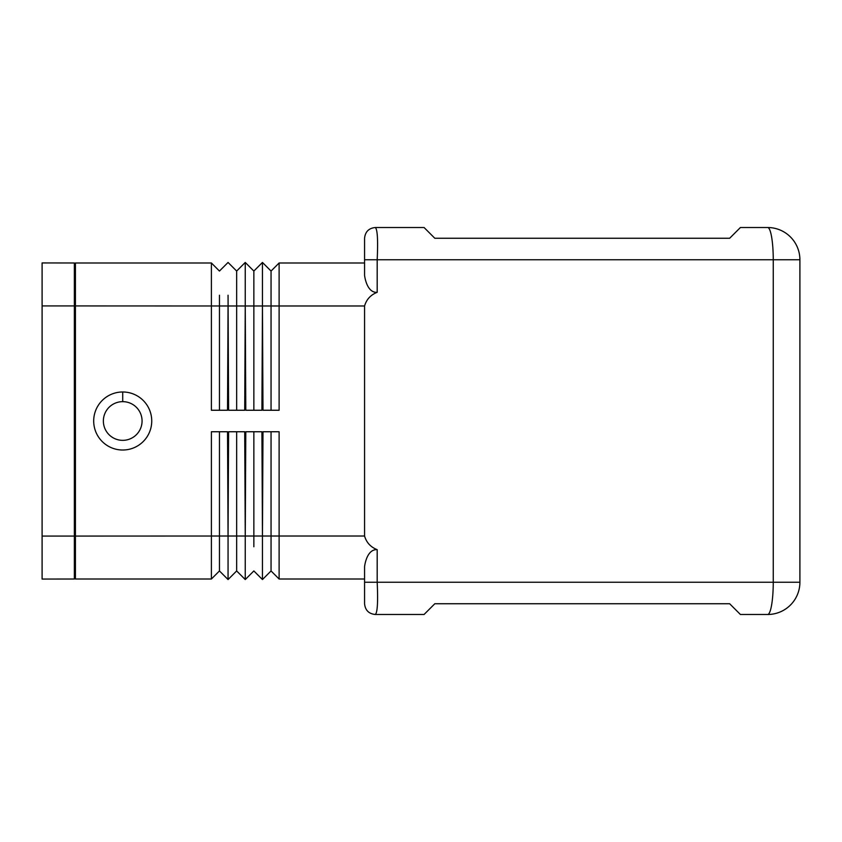 <?xml version="1.0" encoding="UTF-8"?>
<svg xmlns="http://www.w3.org/2000/svg" width="842" height="842" viewBox="0 0 842 842"><rect width="100%" height="100%" fill="white"/><g stroke="black" fill="none" stroke-linecap="round" stroke-linejoin="round"><path stroke-width="1.26" d="M228.056 295.237L228.592 410.254L244.717 410.254L245.254 305.983L245.79 410.254L261.915 410.254L262.451 305.983L262.988 410.254L279.112 410.254L279.112 262.988L271.05 271.05L262.451 262.451L262.451 305.983L271.05 305.983L271.05 410.254M236.655 295.237L236.655 271.05L228.056 262.451L219.457 271.05L211.395 262.988L211.395 410.254L227.519 410.254L228.056 305.983L236.655 305.983L236.655 410.254M262.451 295.237L262.451 262.451L271.05 271.05L271.05 305.983L364.565 305.983L364.565 536.017C366.481 542.574 370.68 547.132 377.184 549.668C368.07 549.037 365.186 561.824 364.565 566.634C365.186 561.824 368.07 549.037 377.184 549.668L377.184 582.232L364.565 582.232L364.565 603.735C365.228 610.239 368.807 613.829 375.322 614.481L424.073 614.481L375.322 614.481C377.469 612.566 378.1 601.819 377.184 582.232L773.251 582.232L773.251 259.768A32.249 5.599 90 0 0 767.651 227.519A32.249 32.249 0 0 1 799.9 259.768L799.9 582.232L773.251 582.232A32.249 5.599 -90 0 1 767.651 614.481L740.402 614.481L729.646 603.735L434.819 603.735L424.073 614.481M253.852 295.237L253.852 271.05L245.254 262.451L245.254 305.983L262.451 305.983M74.349 262.988L74.349 579.012L42.1 579.064L42.1 262.936L74.349 262.988M253.852 410.254L253.852 271.05L262.451 262.451M74.349 573.634L75.422 573.634L74.349 573.634M245.254 295.237L245.254 262.451L236.655 271.05L228.056 262.451M74.349 268.366L75.422 268.366M253.852 271.05L245.254 262.451L236.655 271.05L236.655 305.983L245.254 305.983M75.422 262.988L211.395 262.988L75.422 262.988L75.422 579.012L211.395 579.012L219.457 570.95L219.457 546.763M279.112 262.988L364.565 262.988L279.112 262.988M375.322 227.519L424.073 227.519L434.819 238.265L424.073 227.519L375.322 227.519C377.469 229.434 378.1 240.18 377.184 259.768C378.1 240.18 377.469 229.434 375.322 227.519C368.807 228.171 365.228 231.76 364.565 238.265L364.565 259.768L377.184 259.768L377.184 292.332C370.68 294.868 366.481 299.426 364.565 305.983M377.184 292.332C368.07 292.963 365.186 280.175 364.565 275.366L364.565 259.768M271.05 431.746L271.05 570.95L279.112 579.012L279.112 431.746L262.988 431.746L262.451 536.017L261.915 431.746L245.79 431.746L245.254 536.017L244.717 431.746L228.592 431.746L228.056 536.017L227.519 431.746L211.395 431.746L211.395 579.012L219.457 570.95L228.056 579.549L228.056 550.373M279.112 579.012L364.565 579.012L364.565 582.232L364.565 566.634M122.721 391.983A29.017 29.017 0 0 1 151.739 421A29.017 29.017 0 0 1 122.721 450.017A29.017 29.017 0 0 1 93.694 421A29.017 29.017 0 0 1 122.721 391.983L122.721 401.655A19.345 19.345 0 0 1 142.066 421A19.345 19.345 0 0 1 122.721 440.345A19.345 19.345 0 0 1 103.366 421A19.345 19.345 0 0 1 122.721 401.655M219.457 410.254L219.457 295.237M42.1 579.064L74.349 579.012M729.646 603.735L740.402 614.481M434.819 238.265L729.646 238.265L740.402 227.519L767.651 227.519A32.249 32.249 0 0 1 799.9 259.768L377.184 259.768M163.011 262.988L82.421 262.988M271.05 570.95L262.451 579.549L271.05 570.95L271.05 546.763M364.565 536.017L262.451 536.017L262.451 579.549L253.852 570.95L262.451 579.549M253.852 431.746L253.852 546.763M262.451 536.017L245.254 536.017L245.254 579.549L253.852 570.95L245.254 579.549L245.254 550.373M236.655 431.746L236.655 570.95L245.254 579.549L236.655 570.95L236.655 546.763M236.655 570.95L228.056 579.549L219.457 570.95L219.457 536.017L75.422 536.07M245.254 536.017L228.056 536.017L228.056 579.549M219.457 431.746L219.457 536.017L228.056 536.017M75.422 579.012L211.395 579.012M767.651 614.481A32.249 32.249 0 0 0 799.9 582.232A32.249 32.249 0 0 1 767.651 614.481M42.1 536.07L74.349 536.07M42.1 305.93L74.349 305.93M74.349 305.983L75.422 305.983M74.349 536.017L75.422 536.017M75.422 305.93L228.056 305.983"/></g></svg>
